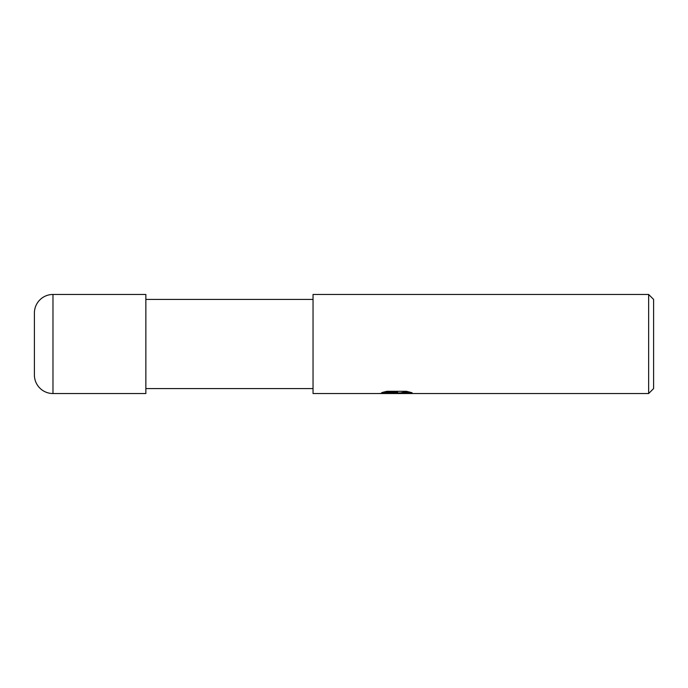 <?xml version="1.0" encoding="UTF-8"?>
<svg xmlns="http://www.w3.org/2000/svg" width="688" height="688" viewBox="0 0 688 688"><rect width="100%" height="100%" fill="white"/><g stroke="black" fill="none" stroke-linecap="round" stroke-linejoin="round"><path stroke-width="1.03" d="M313.04 388.582L145.856 388.582M145.856 299.418L313.04 299.418M653.6 388.582L648.646 393.536L648.646 294.464L653.6 299.418L653.6 388.582M648.646 393.536L313.04 393.536L313.04 294.464L648.646 294.464M396.365 393.132L378.753 393.536L397.578 392.59L381.745 392.59L386.905 391.3L406.445 391.3L412.112 392.745L395.574 393.536L396.365 392.676M393.166 393.536L389.838 393.046M392.384 392.917L395.273 392.745M399.547 392.917L395.626 393.536M400.657 393.51L400.657 392.882L402.979 392.366L409.343 391.962M384.016 391.962L397.578 391.962L397.578 392.59M52.976 294.464A18.576 18.576 0 0 0 34.4 313.04L34.4 374.96A18.576 18.576 0 0 0 52.976 393.536L52.976 294.464L145.856 294.464L145.856 393.536L52.976 393.536M34.4 374.96L34.4 313.04M396.365 392.917L400.657 392.917"/></g></svg>
